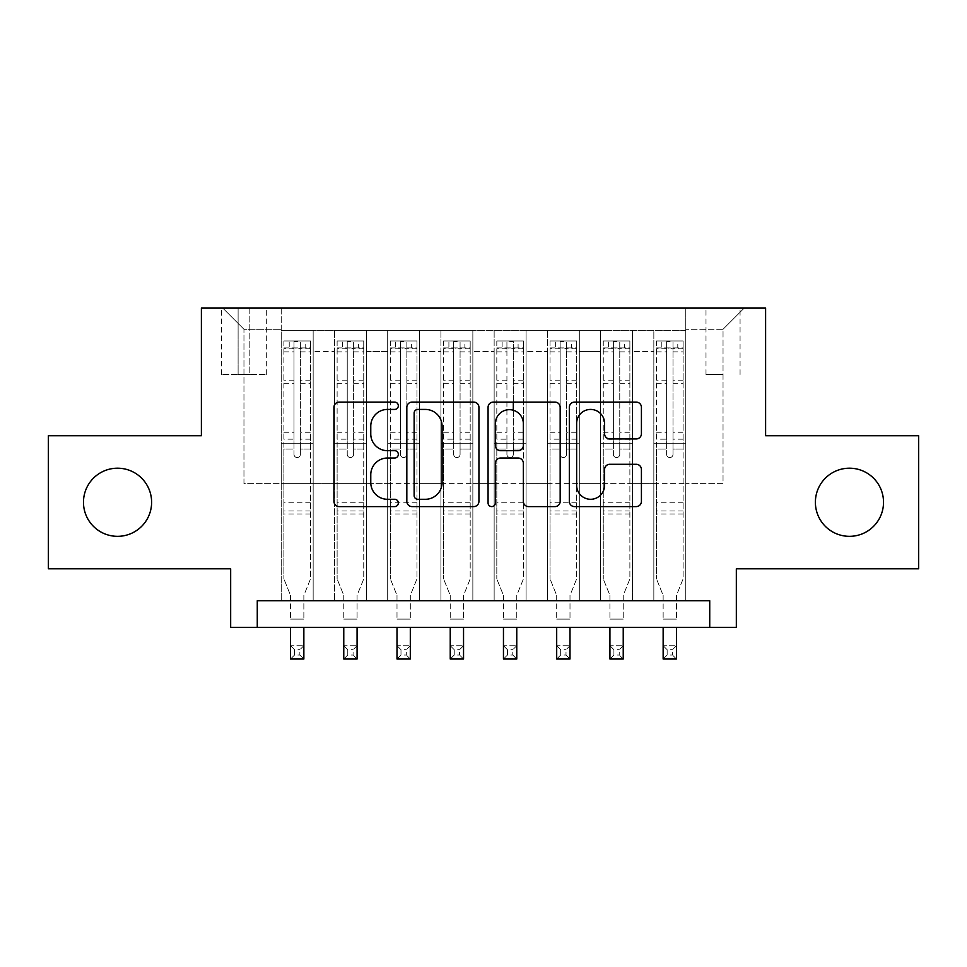<?xml version="1.0" encoding="UTF-8"?>
<svg xmlns="http://www.w3.org/2000/svg" width="967" height="967" viewBox="0 0 967 967"><rect width="100%" height="100%" fill="white"/><g stroke="black" fill="none" stroke-linecap="round" stroke-linejoin="round"><path stroke-width="0.73" stroke-dasharray="4.83 3.63" d="M398.331 405.765A3.663 3.663 0 0 0 394.681 402.103L339.163 402.103A5.222 5.222 0 0 0 333.941 407.337L333.941 501.377A5.222 5.222 0 0 0 339.163 506.599L394.681 506.599A3.663 3.663 0 0 0 398.331 502.949A3.663 3.663 0 0 0 394.681 499.286L387.489 499.286A16.717 16.717 0 0 1 370.772 482.569L370.772 474.737A16.717 16.717 0 0 1 387.489 458.02L394.681 458.02A3.663 3.663 0 0 0 398.331 454.357A3.663 3.663 0 0 0 394.681 450.695L387.489 450.695A16.717 16.717 0 0 1 370.772 433.978L370.772 426.145A16.717 16.717 0 0 1 387.489 409.428L394.681 409.428A3.663 3.663 0 0 0 398.331 405.765M815.386 502.26A34.063 34.063 0 0 0 849.449 536.334A34.063 34.063 0 0 0 883.524 502.26A34.063 34.063 0 0 0 849.449 468.197A34.063 34.063 0 0 0 815.386 502.26M83.476 502.26A34.063 34.063 0 0 0 117.551 536.334A34.063 34.063 0 0 0 151.614 502.26A34.063 34.063 0 0 0 117.551 468.197A34.063 34.063 0 0 0 83.476 502.26M723.038 307.977L705.995 307.977L723.038 307.977M723.038 374.507L705.995 374.507L723.038 374.507M918.65 435.73L918.65 568.801L736.334 568.801L736.334 627.353L230.666 627.353L230.666 568.801L48.35 568.801L48.35 435.73L201.39 435.73L201.39 307.977L765.61 307.977L765.61 435.73L918.65 435.73M685.772 600.737L685.772 330.327L281.228 330.327L281.228 600.737L313.163 600.737L281.228 600.737L313.163 600.737L281.228 600.737L281.228 330.327L313.163 330.327L313.163 600.737L313.163 330.327L313.163 483.633L334.461 483.633L313.163 483.633L313.163 330.327L281.228 330.327L685.772 330.327L685.772 600.737L653.837 600.737L653.837 330.327L600.604 330.327L600.604 600.737L600.604 330.327L632.539 330.327L632.539 600.737L632.539 330.327L632.539 483.633L632.539 330.327L653.837 330.327L653.837 600.737L685.772 600.737L653.837 600.737L685.772 600.737L685.772 329.263L685.772 483.633L723.038 483.633L723.038 329.263L685.772 329.263L723.038 329.263L723.038 483.633L685.772 483.633L685.772 443.708L685.772 600.737M600.604 600.737L632.539 600.737L600.604 600.737L632.539 600.737L600.604 600.737L600.604 443.708L600.604 483.633L579.318 483.633L579.318 351.625L579.318 483.633L600.604 483.633L600.604 351.625L600.604 483.633L653.837 483.633L632.539 483.633L632.539 443.708L632.539 483.633L600.604 483.633L600.604 443.708L632.539 443.708L632.539 600.737L632.539 443.708L600.604 443.708L600.604 600.737M579.318 600.737L579.318 330.327L547.37 330.327L547.37 600.737L547.37 330.327L579.318 330.327L579.318 600.737L547.37 600.737L579.318 600.737L547.37 600.737L579.318 600.737L579.318 443.708L579.318 600.737M526.084 600.737L526.084 330.327L494.149 330.327L494.149 600.737L494.149 330.327L526.084 330.327L526.084 600.737L494.149 600.737L526.084 600.737L494.149 600.737L526.084 600.737L526.084 351.625L526.084 483.633L547.37 483.633L526.084 483.633L526.084 443.708L526.084 600.737M472.851 600.737L472.851 330.327L440.916 330.327L440.916 600.737L440.916 330.327L472.851 330.327L472.851 600.737L440.916 600.737L472.851 600.737L440.916 600.737L472.851 600.737L472.851 351.625L472.851 483.633L494.149 483.633L472.851 483.633L472.851 443.708L472.851 600.737M419.63 600.737L419.63 330.327L387.682 330.327L387.682 600.737L387.682 330.327L419.63 330.327L419.63 600.737L387.682 600.737L419.63 600.737L387.682 600.737L419.63 600.737L419.63 351.625L419.63 483.633L440.916 483.633L419.63 483.633L419.63 443.708L419.63 600.737M366.396 600.737L366.396 330.327L334.461 330.327L334.461 600.737L334.461 330.327L366.396 330.327L366.396 600.737L334.461 600.737L366.396 600.737L334.461 600.737L366.396 600.737L366.396 443.708L366.396 600.737M653.837 351.625L653.837 483.633L653.837 330.327L653.837 351.625L632.539 351.625L653.837 351.625M547.37 351.625L547.37 483.633L547.37 330.327L526.084 330.327L526.084 351.625L526.084 330.327L547.37 330.327L547.37 351.625L526.084 351.625L547.37 351.625M494.149 351.625L494.149 483.633L494.149 330.327L472.851 330.327L472.851 351.625L472.851 330.327L494.149 330.327L494.149 351.625L472.851 351.625L494.149 351.625M440.916 351.625L440.916 483.633L440.916 330.327L419.63 330.327L419.63 351.625L419.63 330.327L440.916 330.327L440.916 351.625L419.63 351.625L440.916 351.625M366.396 351.625L366.396 483.633L366.396 330.327L366.396 351.625L387.682 351.625L387.682 483.633L366.396 483.633L387.682 483.633L387.682 330.327L366.396 330.327L387.682 330.327L387.682 351.625L366.396 351.625M257.27 627.353L257.27 600.737L257.27 627.353L257.27 600.737L709.73 600.737L257.27 600.737L709.73 600.737L709.73 627.353M238.112 307.977L221.612 307.977L238.112 307.977L238.112 374.507L221.612 374.507L249.824 374.507L238.112 374.507L238.112 307.977M249.824 307.977L266.324 307.977L249.824 307.977L249.824 374.507L266.324 374.507L249.824 374.507L249.824 307.977M685.772 307.977L281.228 307.977L744.324 307.977L685.772 307.977L685.772 330.327L685.772 307.977M281.228 307.977L222.676 307.977L281.228 307.977L281.228 483.633L243.962 483.633L243.962 329.263L281.228 329.263L243.962 329.263L222.676 307.977L243.962 329.263L243.962 483.633L281.228 483.633L281.228 307.977M334.461 351.625L334.461 483.633L334.461 330.327L313.163 330.327L334.461 330.327L334.461 351.625L313.163 351.625L334.461 351.625M600.604 330.327L579.318 330.327L579.318 351.625L579.318 330.327L600.604 330.327L600.604 351.625L600.604 330.327M547.37 483.633L579.318 483.633L547.37 483.633L547.37 443.708L547.37 483.633M494.149 483.633L526.084 483.633L494.149 483.633L494.149 443.708L494.149 483.633M440.916 483.633L472.851 483.633L440.916 483.633L440.916 443.708L440.916 483.633M387.682 483.633L419.63 483.633L387.682 483.633L387.682 443.708L387.682 483.633M334.461 483.633L366.396 483.633L366.396 443.708L366.396 483.633L334.461 483.633L334.461 443.708L366.396 443.708L334.461 443.708L334.461 600.737L334.461 483.633M281.228 483.633L313.163 483.633L313.163 443.708L313.163 600.737L313.163 443.708L313.163 483.633L281.228 483.633L281.228 443.708L313.163 443.708L281.228 443.708L281.228 600.737L281.228 483.633M653.837 483.633L685.772 483.633L653.837 483.633L653.837 443.708L653.837 483.633M281.228 443.708L313.163 443.708L281.228 443.708M334.461 443.708L366.396 443.708L334.461 443.708M387.682 443.708L419.63 443.708L387.682 443.708L387.682 600.737L387.682 443.708L419.63 443.708L387.682 443.708M440.916 443.708L472.851 443.708L440.916 443.708L440.916 600.737L440.916 443.708L472.851 443.708L440.916 443.708M494.149 443.708L526.084 443.708L494.149 443.708L494.149 600.737L494.149 443.708L526.084 443.708L494.149 443.708M547.37 443.708L579.318 443.708L547.37 443.708L547.37 600.737L547.37 443.708L579.318 443.708L547.37 443.708M600.604 443.708L632.539 443.708L600.604 443.708M653.837 443.708L685.772 443.708L653.837 443.708L653.837 600.737L653.837 443.708L685.772 443.708L653.837 443.708M744.324 307.977L723.038 329.263L744.324 307.977M478.931 501.377L478.931 407.337A5.222 5.222 0 0 0 473.709 402.103L412.051 402.103A5.222 5.222 0 0 0 406.829 407.337L406.829 501.377A5.222 5.222 0 0 0 412.051 506.599L473.709 506.599A5.222 5.222 0 0 0 478.931 501.377M417.792 409.428A3.663 3.663 0 0 0 414.142 413.078L414.142 495.636A3.663 3.663 0 0 0 417.792 499.286L425.371 499.286A16.717 16.717 0 0 0 442.088 482.569L442.088 426.145A16.717 16.717 0 0 0 425.371 409.428L417.792 409.428M493.291 402.103L554.949 402.103A5.222 5.222 0 0 1 560.171 407.337L560.171 501.377A5.222 5.222 0 0 1 554.949 506.599L528.562 506.599A5.222 5.222 0 0 1 523.34 501.377L523.34 463.241A5.222 5.222 0 0 0 518.119 458.02L500.616 458.02A5.222 5.222 0 0 0 495.382 463.241L495.382 502.949A3.663 3.663 0 0 1 491.732 506.599A3.663 3.663 0 0 1 488.069 502.949L488.069 407.337A5.222 5.222 0 0 1 493.291 402.103M523.34 423.667A13.973 13.973 0 0 0 509.367 409.682A13.973 13.973 0 0 0 495.382 423.667L495.382 445.473A5.222 5.222 0 0 0 500.616 450.695L518.119 450.695A5.222 5.222 0 0 0 523.34 445.473L523.34 423.667M609.814 438.945L636.189 438.945A5.222 5.222 0 0 0 641.423 433.724L641.423 407.337A5.222 5.222 0 0 0 636.189 402.103L574.543 402.103A5.222 5.222 0 0 0 569.321 407.337L569.321 501.377A5.222 5.222 0 0 0 574.543 506.599L636.189 506.599A5.222 5.222 0 0 0 641.423 501.377L641.423 469.515A5.222 5.222 0 0 0 636.189 464.281L609.814 464.281A5.222 5.222 0 0 0 604.58 469.515L604.58 485.313A13.973 13.973 0 0 1 590.607 499.286A13.973 13.973 0 0 1 576.634 485.313L576.634 423.401A13.973 13.973 0 0 1 590.607 409.428A13.973 13.973 0 0 1 604.58 423.401L604.58 433.724A5.222 5.222 0 0 0 609.814 438.945M294.004 454.357A3.191 3.191 90 0 0 297.195 457.548A3.191 3.191 -90 0 1 294.004 454.357L294.004 449.026L294.004 454.357M310.371 340.976L305.185 340.976L305.185 347.902L310.504 347.902L310.504 340.976L283.887 340.976L283.887 578.919L283.887 449.026L294.004 449.026L294.004 439.175L283.887 439.175M283.887 340.976L283.887 449.026L294.004 449.026L294.004 349.292C296.132 347.443 298.259 347.443 300.386 349.292L300.386 432.261L310.504 432.261L310.504 578.919L303.856 595.382L303.856 619.098L303.856 595.382L310.504 578.919L310.504 449.026L300.386 449.026L300.386 454.357A3.191 3.191 -90 0 1 297.195 457.548A3.191 3.191 90 0 0 300.386 454.357L300.386 432.261M310.504 347.902L310.504 432.261M310.504 340.976L310.504 449.026L300.386 449.026L300.386 341.641L294.004 341.641L294.004 439.175M305.185 340.976L284.02 340.976M305.185 347.902L289.218 347.902L289.218 340.976M283.887 347.902L310.371 347.902M284.02 347.902L289.218 347.902M290.547 595.382L290.547 619.098L290.547 595.382L283.887 578.919L290.547 595.382M310.504 513.973L283.887 513.973M290.547 627.353L290.547 645.714L303.856 645.714L290.547 645.714L290.547 659.023L303.856 659.023L303.856 645.714L299.855 649.703L299.855 655.034L294.536 655.034L294.536 649.703L299.855 649.703M303.856 627.353L303.856 645.714M303.856 659.023L299.855 655.034M294.536 655.034L290.547 659.023M294.536 649.703L290.547 645.714M300.386 349.292L300.386 341.641M294.004 349.292L294.004 341.641L294.004 349.292M347.238 454.357A3.191 3.191 90 0 0 350.429 457.548A3.191 3.191 -90 0 1 347.238 454.357L347.238 449.026L347.238 454.357M363.604 340.976L358.406 340.976L358.406 347.902L363.737 347.902L363.737 340.976L337.12 340.976L337.12 578.919L337.12 449.026L347.238 449.026L347.238 439.175L337.12 439.175M337.12 340.976L337.12 449.026L347.238 449.026L347.238 349.292C349.353 347.443 351.48 347.443 353.62 349.292L353.62 432.261L363.737 432.261L363.737 578.919L357.077 595.382L357.077 619.098L357.077 595.382L363.737 578.919L363.737 449.026L353.62 449.026L353.62 454.357A3.191 3.191 -90 0 1 350.429 457.548A3.191 3.191 90 0 0 353.62 454.357L353.62 432.261M363.737 347.902L363.737 432.261M363.737 340.976L363.737 449.026L353.62 449.026L353.62 341.641L347.238 341.641L347.238 439.175M358.406 340.976L337.253 340.976M358.406 347.902L342.439 347.902L342.439 340.976M337.12 347.902L363.604 347.902M337.253 347.902L342.439 347.902M343.768 595.382L343.768 619.098L343.768 595.382L337.12 578.919L343.768 595.382M363.737 513.973L337.12 513.973M343.768 627.353L343.768 645.714L357.077 645.714L343.768 645.714L343.768 659.023L357.077 659.023L357.077 645.714L353.088 649.703L353.088 655.034L347.769 655.034L347.769 649.703L353.088 649.703M357.077 627.353L357.077 645.714M357.077 659.023L353.088 655.034M347.769 655.034L343.768 659.023M347.769 649.703L343.768 645.714M353.62 349.292L353.62 341.641M347.238 349.292L347.238 341.641L347.238 349.292M400.459 454.357A3.191 3.191 90 0 0 403.65 457.548A3.191 3.191 -90 0 1 400.459 454.357L400.459 449.026L400.459 454.357M416.825 340.976L411.64 340.976L411.64 347.902L416.958 347.902L416.958 340.976L390.354 340.976L390.354 578.919L390.354 449.026L400.459 449.026L400.459 439.175L390.354 439.175M390.354 340.976L390.354 449.026L400.459 449.026L400.459 349.292C402.586 347.443 404.714 347.443 406.853 349.292L406.853 432.261L416.958 432.261L416.958 578.919L410.31 595.382L410.31 619.098L410.31 595.382L416.958 578.919L416.958 449.026L406.853 449.026L406.853 454.357A3.191 3.191 -90 0 1 403.65 457.548A3.191 3.191 90 0 0 406.853 454.357L406.853 432.261M416.958 347.902L416.958 432.261M416.958 340.976L416.958 449.026L406.853 449.026L406.853 341.641L400.459 341.641L400.459 439.175M411.64 340.976L390.487 340.976M411.64 347.902L395.672 347.902L395.672 340.976M390.354 347.902L416.825 347.902M390.487 347.902L395.672 347.902M397.002 595.382L397.002 619.098L397.002 595.382L390.354 578.919L397.002 595.382M416.958 513.973L390.354 513.973M397.002 627.353L397.002 645.714L410.31 645.714L397.002 645.714L397.002 659.023L410.31 659.023L410.31 645.714L406.321 649.703L406.321 655.034L400.991 655.034L400.991 649.703L406.321 649.703M410.31 627.353L410.31 645.714M410.31 659.023L406.321 655.034M400.991 655.034L397.002 659.023M400.991 649.703L397.002 645.714M406.853 349.292L406.853 341.641M400.459 349.292L400.459 341.641L400.459 349.292M453.692 454.357A3.191 3.191 90 0 0 456.883 457.548A3.191 3.191 -90 0 1 453.692 454.357L453.692 449.026L453.692 454.357M470.059 340.976L464.873 340.976L464.873 347.902L470.192 347.902L470.192 340.976L443.575 340.976L443.575 578.919L443.575 449.026L453.692 449.026L453.692 439.175L443.575 439.175M443.575 340.976L443.575 449.026L453.692 449.026L453.692 349.292C455.82 347.443 457.947 347.443 460.074 349.292L460.074 432.261L470.192 432.261L470.192 578.919L463.544 595.382L463.544 619.098L463.544 595.382L470.192 578.919L470.192 449.026L460.074 449.026L460.074 454.357A3.191 3.191 -90 0 1 456.883 457.548A3.191 3.191 90 0 0 460.074 454.357L460.074 432.261M470.192 347.902L470.192 432.261M470.192 340.976L470.192 449.026L460.074 449.026L460.074 341.641L453.692 341.641L453.692 439.175M464.873 340.976L443.708 340.976M464.873 347.902L448.906 347.902L448.906 340.976M443.575 347.902L470.059 347.902M443.708 347.902L448.906 347.902M450.235 595.382L450.235 619.098L450.235 595.382L443.575 578.919L450.235 595.382M470.192 513.973L443.575 513.973M450.235 627.353L450.235 645.714L463.544 645.714L450.235 645.714L450.235 659.023L463.544 659.023L463.544 645.714L459.543 649.703L459.543 655.034L454.224 655.034L454.224 649.703L459.543 649.703M463.544 627.353L463.544 645.714M463.544 659.023L459.543 655.034M454.224 655.034L450.235 659.023M454.224 649.703L450.235 645.714M460.074 349.292L460.074 341.641M453.692 349.292L453.692 341.641L453.692 349.292M506.926 454.357A3.191 3.191 90 0 0 510.117 457.548A3.191 3.191 -90 0 1 506.926 454.357L506.926 449.026L506.926 454.357M523.292 340.976L518.094 340.976L518.094 347.902L523.425 347.902L523.425 340.976L496.808 340.976L496.808 578.919L496.808 449.026L506.926 449.026L506.926 439.175L496.808 439.175M496.808 340.976L496.808 449.026L506.926 449.026L506.926 349.292C509.041 347.443 511.168 347.443 513.308 349.292L513.308 432.261L523.425 432.261L523.425 578.919L516.765 595.382L516.765 619.098L516.765 595.382L523.425 578.919L523.425 449.026L513.308 449.026L513.308 454.357A3.191 3.191 -90 0 1 510.117 457.548A3.191 3.191 90 0 0 513.308 454.357L513.308 432.261M523.425 347.902L523.425 432.261M523.425 340.976L523.425 449.026L513.308 449.026L513.308 410.25M518.094 340.976L496.941 340.976M518.094 347.902L502.127 347.902L502.127 340.976M496.808 347.902L523.292 347.902M496.941 347.902L502.127 347.902M503.456 595.382L503.456 619.098L503.456 595.382L496.808 578.919L503.456 595.382M513.308 402.103L513.308 341.641L506.926 341.641L506.926 439.175M523.425 513.973L496.808 513.973M503.456 627.353L503.456 645.714L516.765 645.714L503.456 645.714L503.456 659.023L516.765 659.023L516.765 645.714L512.776 649.703L512.776 655.034L507.457 655.034L507.457 649.703L512.776 649.703M516.765 627.353L516.765 645.714M516.765 659.023L512.776 655.034M507.457 655.034L503.456 659.023M507.457 649.703L503.456 645.714M513.308 349.292L513.308 341.641M506.926 349.292L506.926 341.641L506.926 349.292M560.147 454.357A3.191 3.191 90 0 0 563.35 457.548A3.191 3.191 -90 0 1 560.147 454.357L560.147 449.026L560.147 454.357M576.513 340.976L571.328 340.976L571.328 347.902L576.646 347.902L576.646 340.976L550.042 340.976L550.042 578.919L550.042 449.026L560.147 449.026L560.147 439.175L550.042 439.175M550.042 340.976L550.042 449.026L560.147 449.026L560.147 349.292C562.274 347.443 564.402 347.443 566.541 349.292L566.541 432.261L576.646 432.261L576.646 578.919L569.998 595.382L569.998 619.098L569.998 595.382L576.646 578.919L576.646 449.026L566.541 449.026L566.541 454.357A3.191 3.191 -90 0 1 563.35 457.548A3.191 3.191 90 0 0 566.541 454.357L566.541 432.261M576.646 347.902L576.646 432.261M576.646 340.976L576.646 449.026L566.541 449.026L566.541 341.641L560.147 341.641L560.147 439.175M571.328 340.976L550.175 340.976M571.328 347.902L555.36 347.902L555.36 340.976M550.042 347.902L576.513 347.902M550.175 347.902L555.36 347.902M556.69 595.382L556.69 619.098L556.69 595.382L550.042 578.919L556.69 595.382M576.646 513.973L550.042 513.973M556.69 627.353L556.69 645.714L569.998 645.714L556.69 645.714L556.69 659.023L569.998 659.023L569.998 645.714L566.009 649.703L566.009 655.034L560.679 655.034L560.679 649.703L566.009 649.703M569.998 627.353L569.998 645.714M569.998 659.023L566.009 655.034M560.679 655.034L556.69 659.023M560.679 649.703L556.69 645.714M566.541 349.292L566.541 341.641M560.147 349.292L560.147 341.641L560.147 349.292M613.38 454.357A3.191 3.191 90 0 0 616.571 457.548A3.191 3.191 -90 0 1 613.38 454.357L613.38 449.026L613.38 454.357M629.747 340.976L624.561 340.976L624.561 347.902L629.88 347.902L629.88 340.976L603.263 340.976L603.263 578.919L603.263 449.026L613.38 449.026L613.38 439.175L603.263 439.175M603.263 340.976L603.263 449.026L613.38 449.026L613.38 349.292C615.508 347.443 617.635 347.443 619.762 349.292L619.762 432.261L629.88 432.261L629.88 578.919L623.231 595.382L623.231 619.098L623.231 595.382L629.88 578.919L629.88 449.026L619.762 449.026L619.762 454.357A3.191 3.191 -90 0 1 616.571 457.548A3.191 3.191 90 0 0 619.762 454.357L619.762 432.261M629.88 347.902L629.88 432.261M629.88 340.976L629.88 449.026L619.762 449.026L619.762 341.641L613.38 341.641L613.38 439.175M624.561 340.976L603.396 340.976M624.561 347.902L608.594 347.902L608.594 340.976M603.263 347.902L629.747 347.902M603.396 347.902L608.594 347.902M609.923 595.382L609.923 619.098L609.923 595.382L603.263 578.919L609.923 595.382M629.88 513.973L603.263 513.973M609.923 627.353L609.923 645.714L623.231 645.714L609.923 645.714L609.923 659.023L623.231 659.023L623.231 645.714L619.231 649.703L619.231 655.034L613.912 655.034L613.912 649.703L619.231 649.703M623.231 627.353L623.231 645.714M623.231 659.023L619.231 655.034M613.912 655.034L609.923 659.023M613.912 649.703L609.923 645.714M619.762 349.292L619.762 341.641M613.38 349.292L613.38 341.641L613.38 349.292M666.614 454.357A3.191 3.191 90 0 0 669.805 457.548A3.191 3.191 -90 0 1 666.614 454.357L666.614 449.026L666.614 454.357M682.98 340.976L677.782 340.976L677.782 347.902L683.113 347.902L683.113 340.976L656.496 340.976L656.496 578.919L656.496 449.026L666.614 449.026L666.614 439.175L656.496 439.175M656.496 340.976L656.496 449.026L666.614 449.026L666.614 349.292C668.729 347.443 670.856 347.443 672.996 349.292L672.996 432.261L683.113 432.261L683.113 578.919L676.453 595.382L676.453 619.098L676.453 595.382L683.113 578.919L683.113 449.026L672.996 449.026L672.996 454.357A3.191 3.191 -90 0 1 669.805 457.548A3.191 3.191 90 0 0 672.996 454.357L672.996 432.261M683.113 347.902L683.113 432.261M683.113 340.976L683.113 449.026L672.996 449.026L672.996 341.641L666.614 341.641L666.614 439.175M677.782 340.976L656.629 340.976M677.782 347.902L661.815 347.902L661.815 340.976M656.496 347.902L682.98 347.902M656.629 347.902L661.815 347.902M663.144 595.382L663.144 619.098L663.144 595.382L656.496 578.919L663.144 595.382M683.113 513.973L656.496 513.973M663.144 627.353L663.144 645.714L676.453 645.714L663.144 645.714L663.144 659.023L676.453 659.023L676.453 645.714L672.464 649.703L672.464 655.034L667.145 655.034L667.145 649.703L672.464 649.703M676.453 627.353L676.453 645.714M676.453 659.023L672.464 655.034M667.145 655.034L663.144 659.023M667.145 649.703L663.144 645.714M672.996 349.292L672.996 341.641M666.614 349.292L666.614 341.641L666.614 349.292M600.604 351.625L579.318 351.625L600.604 351.625M310.504 502.792L283.887 502.792M290.547 619.098L303.856 619.098L290.547 619.098M310.504 439.175L300.386 439.175M283.887 432.261L294.004 432.261M294.004 380.176L283.887 380.176M310.504 380.176L300.386 380.176M283.887 383.283L294.004 383.283M300.386 383.283L310.504 383.283M294.004 348.749L283.887 348.749M283.887 351.855L294.004 351.855M310.504 348.749L300.386 348.749M300.386 351.855L310.504 351.855M310.504 510.975L283.887 510.975M363.737 502.792L337.12 502.792M343.768 619.098L357.077 619.098L343.768 619.098M363.737 439.175L353.62 439.175M337.12 432.261L347.238 432.261M347.238 380.176L337.12 380.176M363.737 380.176L353.62 380.176M337.12 383.283L347.238 383.283M353.62 383.283L363.737 383.283M347.238 348.749L337.12 348.749M337.12 351.855L347.238 351.855M363.737 348.749L353.62 348.749M353.62 351.855L363.737 351.855M363.737 510.975L337.12 510.975M416.958 502.792L390.354 502.792M397.002 619.098L410.31 619.098L397.002 619.098M416.958 439.175L406.853 439.175M390.354 432.261L400.459 432.261M400.459 380.176L390.354 380.176M416.958 380.176L406.853 380.176M390.354 383.283L400.459 383.283M406.853 383.283L416.958 383.283M400.459 348.749L390.354 348.749M390.354 351.855L400.459 351.855M416.958 348.749L406.853 348.749M406.853 351.855L416.958 351.855M416.958 510.975L390.354 510.975M470.192 502.792L443.575 502.792M450.235 619.098L463.544 619.098L450.235 619.098M470.192 439.175L460.074 439.175M443.575 432.261L453.692 432.261M453.692 380.176L443.575 380.176M470.192 380.176L460.074 380.176M443.575 383.283L453.692 383.283M460.074 383.283L470.192 383.283M453.692 348.749L443.575 348.749M443.575 351.855L453.692 351.855M470.192 348.749L460.074 348.749M460.074 351.855L470.192 351.855M470.192 510.975L443.575 510.975M523.425 502.792L496.808 502.792M503.456 619.098L516.765 619.098L503.456 619.098M523.425 439.175L513.308 439.175M496.808 432.261L506.926 432.261M506.926 380.176L496.808 380.176M523.425 380.176L513.308 380.176M496.808 383.283L506.926 383.283M513.308 383.283L523.425 383.283M506.926 348.749L496.808 348.749M496.808 351.855L506.926 351.855M523.425 348.749L513.308 348.749M513.308 351.855L523.425 351.855M523.425 510.975L496.808 510.975M576.646 502.792L550.042 502.792M556.69 619.098L569.998 619.098L556.69 619.098M576.646 439.175L566.541 439.175M550.042 432.261L560.147 432.261M560.147 380.176L550.042 380.176M576.646 380.176L566.541 380.176M550.042 383.283L560.147 383.283M566.541 383.283L576.646 383.283M560.147 348.749L550.042 348.749M550.042 351.855L560.147 351.855M576.646 348.749L566.541 348.749M566.541 351.855L576.646 351.855M576.646 510.975L550.042 510.975M629.88 502.792L603.263 502.792M609.923 619.098L623.231 619.098L609.923 619.098M629.88 439.175L619.762 439.175M603.263 432.261L613.38 432.261M613.38 380.176L603.263 380.176M629.88 380.176L619.762 380.176M603.263 383.283L613.38 383.283M619.762 383.283L629.88 383.283M613.38 348.749L603.263 348.749M603.263 351.855L613.38 351.855M629.88 348.749L619.762 348.749M619.762 351.855L629.88 351.855M629.88 510.975L603.263 510.975M683.113 502.792L656.496 502.792M663.144 619.098L676.453 619.098L663.144 619.098M683.113 439.175L672.996 439.175M656.496 432.261L666.614 432.261M666.614 380.176L656.496 380.176M683.113 380.176L672.996 380.176M656.496 383.283L666.614 383.283M672.996 383.283L683.113 383.283M666.614 348.749L656.496 348.749M656.496 351.855L666.614 351.855M683.113 348.749L672.996 348.749M672.996 351.855L683.113 351.855M683.113 510.975L656.496 510.975M705.995 374.507L705.995 307.977M221.612 374.507L221.612 307.977M266.324 374.507L266.324 307.977M740.069 374.507L740.069 307.977"/><path stroke-width="1.45" d="M398.331 405.765A3.663 3.663 0 0 0 394.681 402.103L339.163 402.103A5.222 5.222 0 0 0 333.941 407.337L333.941 501.377A5.222 5.222 0 0 0 339.163 506.599L394.681 506.599A3.663 3.663 0 0 0 398.331 502.949A3.663 3.663 0 0 0 394.681 499.286L387.489 499.286A16.717 16.717 0 0 1 370.772 482.569L370.772 474.737A16.717 16.717 0 0 1 387.489 458.02L394.681 458.02A3.663 3.663 0 0 0 398.331 454.357A3.663 3.663 0 0 0 394.681 450.695L387.489 450.695A16.717 16.717 0 0 1 370.772 433.978L370.772 426.145A16.717 16.717 0 0 1 387.489 409.428L394.681 409.428A3.663 3.663 0 0 0 398.331 405.765M815.386 502.26A34.063 34.063 0 0 0 849.449 536.334A34.063 34.063 0 0 0 883.524 502.26A34.063 34.063 0 0 0 849.449 468.197A34.063 34.063 0 0 0 815.386 502.26M83.476 502.26A34.063 34.063 0 0 0 117.551 536.334A34.063 34.063 0 0 0 151.614 502.26A34.063 34.063 0 0 0 117.551 468.197A34.063 34.063 0 0 0 83.476 502.26M636.189 438.945A5.222 5.222 0 0 0 641.423 433.724L641.423 407.337A5.222 5.222 0 0 0 636.189 402.103L574.543 402.103A5.222 5.222 0 0 0 569.321 407.337L569.321 501.377A5.222 5.222 0 0 0 574.543 506.599L636.189 506.599A5.222 5.222 0 0 0 641.423 501.377L641.423 469.515A5.222 5.222 0 0 0 636.189 464.281L609.814 464.281A5.222 5.222 0 0 0 604.58 469.515L604.58 485.313A13.973 13.973 0 0 1 590.607 499.286A13.973 13.973 0 0 1 576.634 485.313L576.634 423.401A13.973 13.973 0 0 1 590.607 409.428A13.973 13.973 0 0 1 604.58 423.401L604.58 433.724A5.222 5.222 0 0 0 609.814 438.945L636.189 438.945M709.73 627.353L736.334 627.353L736.334 568.801L918.65 568.801L918.65 435.73L765.61 435.73L765.61 307.977L201.39 307.977L201.39 435.73L48.35 435.73L48.35 568.801L230.666 568.801L230.666 627.353L709.73 627.353L709.73 600.737L257.27 600.737L257.27 627.353M478.931 407.337A5.222 5.222 0 0 0 473.709 402.103L412.051 402.103A5.222 5.222 0 0 0 406.829 407.337L406.829 501.377A5.222 5.222 0 0 0 412.051 506.599L473.709 506.599A5.222 5.222 0 0 0 478.931 501.377L478.931 407.337M493.291 402.103L554.949 402.103A5.222 5.222 0 0 1 560.171 407.337L560.171 501.377A5.222 5.222 0 0 1 554.949 506.599L528.562 506.599A5.222 5.222 0 0 1 523.34 501.377L523.34 463.241A5.222 5.222 0 0 0 518.119 458.02L500.616 458.02A5.222 5.222 0 0 0 495.382 463.241L495.382 502.949A3.663 3.663 0 0 1 491.732 506.599A3.663 3.663 0 0 1 488.069 502.949L488.069 407.337A5.222 5.222 0 0 1 493.291 402.103M417.792 409.428A3.663 3.663 0 0 0 414.142 413.078L414.142 495.636A3.663 3.663 0 0 0 417.792 499.286L425.371 499.286A16.717 16.717 0 0 0 442.088 482.569L442.088 426.145A16.717 16.717 0 0 0 425.371 409.428L417.792 409.428M523.34 423.667A13.973 13.973 0 0 0 509.367 409.682A13.973 13.973 0 0 0 495.382 423.667L495.382 445.473A5.222 5.222 0 0 0 500.616 450.695L518.119 450.695A5.222 5.222 0 0 0 523.34 445.473L523.34 423.667M290.547 627.353L290.547 659.023L303.856 659.023L303.856 627.353M343.768 627.353L343.768 659.023L357.077 659.023L357.077 627.353M397.002 627.353L397.002 659.023L410.31 659.023L410.31 627.353M450.235 627.353L450.235 659.023L463.544 659.023L463.544 627.353M513.308 410.25L513.308 402.103M503.456 627.353L503.456 659.023L516.765 659.023L516.765 627.353M556.69 627.353L556.69 659.023L569.998 659.023L569.998 627.353M609.923 627.353L609.923 659.023L623.231 659.023L623.231 627.353M663.144 627.353L663.144 659.023L676.453 659.023L676.453 627.353"/></g></svg>
